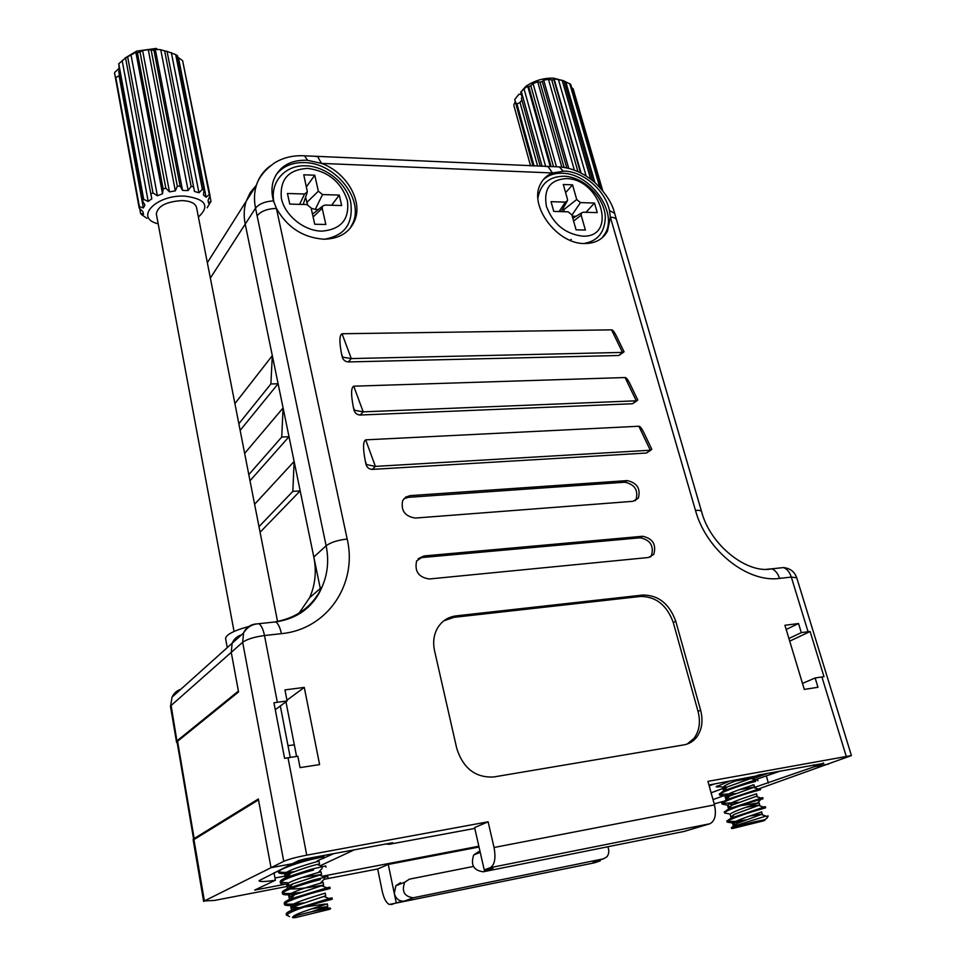 <?xml version="1.0" encoding="UTF-8"?>
<svg xmlns="http://www.w3.org/2000/svg" width="966" height="966" viewBox="0 0 966 966"><rect width="100%" height="100%" fill="white"/><g stroke="black" fill="none" stroke-linecap="round" stroke-linejoin="round"><path stroke-width="1.45" d="M298.156 614.497L309.639 597.676C315.278 584.913 316.679 571.365 313.817 557.044L245.219 224.124C243.589 216.022 243.903 208.427 246.149 201.326L250.194 192.657L256.231 185.375L250.194 192.657L246.149 201.326C243.903 208.427 243.589 216.022 245.219 224.124L272.315 355.645L270.878 383.973L278.111 383.756L283.086 407.93L281.734 437.055L289.015 436.704L294.123 461.446L292.843 491.38L300.185 490.897L320.64 590.141M473.4 866.454L409.415 879.157L404.706 882.248C401.458 891.473 404.343 896.641 413.363 897.764L603.521 858.798L606.853 856.854C609.075 854.016 609.389 850.648 607.795 846.771M313.721 875.836L312.042 874.351M478.846 846.228L322.354 876.234M193.115 839.575L193.804 838.778L204.394 900.94L271.023 867.697L292.324 863.737L259.021 880.714C259.395 881.946 264.853 881.777 275.395 880.231L254.698 890.097L285.103 884.252M309.374 876.536L308.383 875.425M274.984 878.009L287.651 875.607M320.35 865.681L354.317 849.826M333.946 853.594L317.283 860.815M714.043 784.078L709.201 785.889M723.28 788.328L711.109 792.784M780.697 770.928L754.917 779.84M767.91 773.295L752.321 778.97M718.813 786.976L716.12 786.759L729.584 781.192M823.6 762.995L814.193 766.75L813.626 764.831L814.193 766.75L828.719 764.046L814.193 766.75L753.975 787.604M758.225 789.041L851.42 755.569L707.945 781.361L714.466 804.907C716.555 814.676 715.045 820.955 709.925 823.744L684.157 831.424L483.266 871.779C473.618 870.499 470.442 864.884 473.726 854.946L478.689 851.65M177.249 741.538L238.554 691.934L231.248 652.352L232.142 643.247L231.248 652.352L171.115 705.482L177.285 743.156M260.083 532.254L300.185 490.897M254.601 504.276L294.123 461.446M250.001 480.766L289.015 436.704M244.652 453.392L283.086 407.93M240.148 430.389L278.111 383.756M234.907 403.619L272.315 355.645M204.394 900.94L214.597 900.421L287.011 886.462M288.81 886.112L291.128 885.665M323.948 879.338L377.658 868.977L388.26 864.449L479.027 847.013M714.176 803.881L723.148 801.43M723.027 795.996L712.993 799.594M377.658 868.977L382.319 891.606C383.888 898.489 386.207 902.775 389.286 904.466L594.501 862.807L600.188 860.887L599.971 860.006M594.501 862.807L593.583 863M396.241 902.775L404.368 901.097C399.332 901.556 395.975 899.02 394.309 893.514L396.241 902.775L391.399 904.574M594.488 861.865L600.188 860.887M388.26 864.449L394.309 893.514L395.831 885.762L400.504 882.683M193.804 838.778L258.333 799.003L271.023 867.697L258.49 799.872L194.287 839.357L177.442 740.511L238.409 691.101L231.248 652.352L242.659 642.269C247.03 639.178 254.312 636.932 264.503 635.531L277.339 702.27L273.946 702.801L284.584 758.31L297.854 756.233L300.064 767.62L319.601 764.589L304.278 687.406L284.958 689.905L287.107 700.978L277.339 702.27M280.333 705.965L290.247 757.392M258.985 526.651L292.843 491.38M248.805 474.62L281.734 437.055M238.844 423.748L270.878 383.973M274.006 872.696L275.395 880.231M350.139 228.326L353.194 222.421C363.542 198.211 334.719 162.831 304.568 162.59C292.046 162.288 282.483 166.454 275.865 175.088M602.168 237.805L605.416 233.096C617.914 211.735 590.057 173.228 562.333 173.252C554.532 172.999 548.133 175.196 543.146 179.833M609.461 210.479C605.38 190.604 583.561 171.501 564.325 171.103L552.516 172.962C546.973 175.196 542.916 179 540.344 184.361C528.571 205.903 557.382 244.398 584.792 243.529C595.418 243.432 602.989 239.278 607.505 231.067L610.355 217.169L609.461 210.479L614.666 213.389L616.501 219.801M307.623 160.308L306.15 160.223C289.643 160.09 278.751 166.852 273.475 180.473C271.47 186.8 271.47 193.611 273.499 200.868L276.433 208.427C287.156 227.348 302.938 237.612 323.791 239.206C339.308 238.904 349.668 232.552 354.884 220.176C362.938 200.542 346.033 172.057 321.473 163.411L307.623 160.308L304.519 155.816L302.298 155.719M385.712 844.018L389.298 844.272L392.715 842.726L304.435 859.064L298.772 860.573L292.324 863.737L271.023 867.697L283.738 861.346L242.659 642.269L243.541 633.032L232.142 643.247C234.014 638.997 237.153 636.183 241.548 634.819M296.574 756.426L285.972 701.811M685.631 830.929L684.157 831.424M708.959 785.02L755.786 776.072M389.298 844.272L474.801 828.417M823.708 763.357L758.769 774.986L754.337 776.604M765.446 773.742L767.354 773.392M330.589 854.222L333.185 853.739M488.12 821.8L474.608 827.572L484.232 869.919L490.305 867.649C494.725 864.86 495.969 858.146 494.037 847.496L488.12 821.8L306.741 855.152C296.2 857.216 288.52 859.281 283.738 861.346M255.543 624.096L258.912 623.686C261.351 625.388 263.223 629.337 264.503 635.531L281.396 633.66C327.921 629.252 357.758 583.428 347.18 539.028L276.433 208.427C267.461 208.68 261.013 211.131 257.101 215.78L255.531 208.161C253.877 199.938 254.179 192.222 256.461 185.013C259.033 177.213 263.537 170.922 269.997 166.092M483.266 871.779L493.022 868.156L484.232 869.919M808.059 631.74L801.309 632.633L798.532 623.529L784.923 625.28L804.292 689.41L817.973 687.285L815.135 677.975L823.986 676.683L810.124 631.523L808.059 631.74L791.311 577.088L779.526 578.393C747.249 583.029 706.146 550.04 695.484 510.41L610.355 217.169C614.014 217.326 616.091 218.316 616.598 220.115L701.533 511.473M456.761 748.469C463.197 768.405 475.526 777.908 493.747 776.966L683.964 744.871C689.084 743.941 693.298 741.417 696.583 737.287C701.992 729.849 703.333 720.829 700.616 710.215L675.753 621.223C669.39 603.822 658.45 595.092 642.909 595.044L456.133 615.873C447.753 616.972 441.426 621.259 437.151 628.733C433.686 635.326 432.828 642.668 434.555 650.782L456.761 748.469M424.002 555.957L416.624 560.92C414.402 571.329 418.616 577.342 429.29 578.984L648.5 557.503L653.789 554.339C656.494 544.498 652.762 538.473 642.619 536.275L424.002 555.957L418.145 558.746M410.152 495.63L405.684 497.116L402.665 500.63C400.721 510.591 404.935 516.399 415.295 518.066L632.923 501.318L638.369 498.07C640.784 488.615 637.053 482.783 627.175 480.597L410.152 495.63L408.207 497.345L403.86 498.758M366.38 464.175L365.377 461.422L366.054 464.489L375.388 466.397L650.311 450.241L651.821 449.335L643.96 432.865M365.377 461.422C362.854 448.538 362.962 441.353 365.691 439.844L638.864 426.248C639.987 426.139 641.617 428.204 643.754 432.43M650.867 450.18L646.447 453.03L650.311 450.241L638.864 426.248M365.691 439.844L375.388 466.397L372.272 469.391L646.447 453.03M372.272 469.391C369.133 469.259 367.068 467.629 366.054 464.489M354.329 409.825L353.351 407.157L354.015 410.152L363.192 411.854L636.256 400.805L637.789 400.033L630.061 383.985M353.351 407.157C350.9 394.587 351.02 387.595 353.737 386.183L625.074 377.537C626.173 377.452 627.767 379.457 629.856 383.55M637.005 400.733L632.488 403.74L636.256 400.805L625.074 377.537M353.737 386.183L363.192 411.854L360.161 415.03L632.488 403.74M360.161 415.03C357.058 414.849 355.005 413.219 354.015 410.152M342.556 356.744L341.614 354.16L342.254 357.094L351.286 358.579L622.502 352.421L624.072 351.805L616.453 336.132M341.614 354.16C339.211 341.892 339.368 335.081 342.061 333.753L611.563 329.853C612.649 329.78 614.219 331.736 616.248 335.709M623.432 352.336L618.832 355.5L622.502 352.421L611.563 329.853M342.061 333.753L351.286 358.579L348.34 361.936L618.832 355.5M348.34 361.936C345.26 361.707 343.232 360.089 342.254 357.094M635.157 500.799L636.039 499.663C638.466 490.209 634.747 484.401 624.881 482.215L408.207 497.345M650.335 557.092L651.41 555.812C654.115 545.983 650.396 539.982 640.253 537.784L421.997 557.539M687.116 744.074L693.999 738.374C699.396 730.96 700.748 721.952 698.032 711.362L673.278 622.563C666.951 605.199 656.023 596.493 640.518 596.445L454.044 617.322L443.829 620.812M315.459 156.444L317.657 156.54L321.473 163.411L552.516 172.962L548.012 166.563L545.355 166.442M286.95 700.193L304.278 687.406M275.274 709.696L287.107 700.978M786.191 629.482L798.532 623.529M802.492 683.421L815.135 677.975M788.92 638.502L801.309 632.633M789.717 641.134L810.124 631.523M160.754 49.725L155.297 49.314L153.896 50.087L180.111 186.04L182.538 190.35L185.363 190.544L188.129 190.519L191.135 186.402L164.655 50.884L160.754 49.725L188.129 190.519M164.655 50.884L167.058 51.379L194.48 191.461L198.948 192.765L202.365 189.348L175.703 54.603L167.046 51.379M175.703 54.603L177.418 55.63L204.092 190.217L203.44 194.987L206.096 197.197L209.296 194.589L182.634 60.713L177.708 57.103M182.634 60.713L210.057 195.796L208.064 200.336L208.547 203.089L210.986 201.254L209.948 196.05M158.17 223.81C133.876 218.195 155.731 194.577 184.868 196.122C205.698 198.899 210.214 205.891 198.416 217.072M146.941 218.316L141.447 214.524L140.577 213.353L143.523 214.271L142.811 211.542L139.176 207.956L139.382 206.567L143.354 207.956L144.924 205.009L142.449 200.747L143.705 199.37L148.196 201.447L151.831 198.742L150.853 194.045L152.99 192.898L157.386 195.772L162.529 193.768L163.133 188.925L165.814 188.201L169.473 191.86L175.317 190.87L177.321 186.233L180.111 186.04M156.395 214.259L156.335 213.909C157.808 205.963 166.478 201.52 182.333 200.59C190.737 201.061 195.482 203.391 196.557 207.581L277.532 621.44M225.621 638.695L225.573 638.441C226.153 634.59 233.905 630.593 248.817 626.475M287.989 745.68L294.316 744.822M287.868 915.394L286.491 915.08C289.993 911.868 300.45 907.859 317.838 903.041L332.256 899.201L331.99 897.861L329.068 898.573L323.864 896.436L325.711 895.808L325.192 893.139C326.701 892.85 289.74 903.138 290.766 906.519C290.851 907.291 292.734 907.654 296.429 907.617L298.88 907.521M286.25 913.993L286.226 913.872C286.286 912.942 288.436 911.59 292.686 909.827L329.068 898.573M298.168 904.937L291.406 905.492M291.309 905.492C286.817 905.649 284.535 905.299 284.463 904.43C283.811 902.159 301.44 896.11 315.737 892.173L330.167 888.503L329.901 887.174L326.822 887.839L321.678 885.725L323.634 885.122C323.924 884.868 299.279 889.662 290.331 888.889M303.565 902.884L299.726 903.391C291.974 904.333 286.999 904.442 284.813 903.705M284.233 903.21L284.221 903.089C284.27 902.087 286.491 900.686 290.851 898.875L326.822 887.839M295.354 894.419L289.534 894.842M289.245 894.854C284.801 894.963 282.543 894.576 282.47 893.683C281.794 891.316 299.375 885.23 313.66 881.354L320.326 879.603M300.366 892.463L297.721 892.801C289.909 893.719 284.922 893.779 282.772 892.97M282.241 892.475L282.217 892.342C282.277 891.292 284.547 889.831 289.039 887.959L313.395 880.002L327.812 876.524L328.078 877.852M287.107 884.264C282.772 884.325 280.563 883.902 280.478 882.984C279.778 880.521 297.323 874.387 311.583 870.583L313.576 870.064M288.919 882.864L280.744 882.284M280.249 881.777L280.225 881.644C280.297 880.533 282.627 879.012 287.228 877.08L311.318 869.243L325.747 865.922L326.001 867.251M290.029 873.457L286.008 873.687C281.106 873.795 278.606 873.349 278.498 872.322C277.785 869.774 295.27 863.604 309.506 859.861L323.936 856.685L323.707 855.49M294.256 871.694L293.749 871.755C285.815 872.624 280.804 872.6 278.727 871.646M292.783 863.507L314.469 857.204M331.664 897.933L328.863 898.489M330.203 908.004L326.194 908.728C330.734 908.1 331.809 908.294 329.406 909.332L296.127 917.434C292.964 917.857 291.853 917.772 292.795 917.193C292.758 913.764 328.838 903.717 327.281 903.85L327.8 906.531L311.378 908.885M286.491 915.08L289.559 916.577M326.194 908.728L311.342 911.795C300.535 914.307 294.364 916.106 292.795 917.193M139.176 207.956L114.58 73.138L115.715 78.427L115.823 77.546L119.47 75.529M118.975 68.453L114.628 72.474M210.986 201.254L207.171 207.75M143.354 207.956L119.18 76.157M142.449 200.747L118.673 71.17L119.325 70.325L118.758 63.696L143.705 199.37M115.823 77.546L139.382 206.567M139.696 208.463L140.577 213.353M150.853 194.045L125.58 57.984L127.633 56.777L152.99 192.898M163.133 188.925L137.413 52.707L140.01 51.983L165.814 188.201M177.321 186.233L151.179 50.208L153.896 50.087M191.135 186.402L193.574 186.764M202.365 189.348L204.092 190.217M209.296 194.589L210.057 195.796M124.88 58.141L136.629 51.113L156.299 48.421M125.58 57.984L118.758 63.696M137.413 52.707L135.554 52.514L127.633 56.777M151.179 50.208L148.269 49.628L142.606 50.522L140.01 51.983M206.096 197.197L178.469 57.9M198.948 192.765L171.356 52.647M182.538 190.35L155.297 49.314M175.317 190.87L148.269 49.628M169.473 191.86L142.606 50.522M162.529 193.768L135.892 52.393M157.386 195.772L130.941 54.458M148.196 201.447L122.151 60.496M311.342 911.795L327.8 906.531M290.766 906.519L291.273 909.223C291.309 908.342 293.06 907.146 296.514 905.625L323.864 896.436M290.73 896.75L288.749 895.772L289.257 898.452C289.293 897.535 291.092 896.291 294.63 894.721L321.678 885.725M288.605 886.076L286.745 885.061L287.252 887.742C287.288 886.764 289.124 885.484 292.758 883.878L321.569 874.472L301.803 877.551M284.753 874.399L285.248 877.068C285.296 876.041 287.18 874.713 290.899 873.059C301.03 869.11 309.845 866.224 317.307 864.425L319.505 863.882L318.985 861.237C320.398 860.525 283.654 870.607 284.753 874.399L286.491 875.438M325.168 904.043L304.821 906.965M288.749 895.772C287.699 892.246 324.588 882.03 323.115 882.453L320.797 882.779L324.516 878.71M286.745 885.061C285.67 881.403 322.499 871.26 321.05 871.827L318.635 872.226L322.294 868.217M513.924 105.705L530.551 165.802M515.301 101.768L513.791 104.896M532.99 165.911L514.733 99.679L516.448 104.364L519.998 102.408L521.894 100.114M521.326 94.402L518.947 94.245L514.999 99.112M740.56 821.849L731.564 822.839L727.108 822.102C726.19 820.279 746.078 813.493 758.02 810.076L765.652 807.793L765.326 806.67L763.418 807.057M731.854 828.321C730.586 828.031 731.552 827.21 734.752 825.858L765.953 816.077M745.8 819.88L735.995 821.293M766.11 816.355L768.127 816.403M726.83 821.1L731.117 818.033L765.326 806.658M729.185 813.843L724.597 813.046C723.655 811.15 743.482 804.304 755.424 800.947L763.055 798.761L762.742 797.638L760.894 798.061M734.136 804.159L730.694 804.581M724.319 812.056L728.714 808.868L762.742 797.626M738.748 802.348L722.351 803.458M727.809 805.233L722.085 804.038C721.119 802.058 740.898 795.163 752.828 791.866L760.471 789.753L760.157 788.63L758.382 789.101L753.504 787.447L754.555 787.024L739.026 789.729M731.045 795.344L724.464 795.972L719.585 795.054C718.607 793.001 738.326 786.058 750.244 782.81L755.629 781.409M721.807 803.06L726.311 799.727L758.491 789.077M735.331 793.605L719.815 794.487M719.308 794.088L723.92 790.623L749.918 781.675L757.586 779.671L757.899 780.794M735.392 821.354L727.446 821.486M725.72 786.819L722.954 787.048M722.109 787.085L717.098 785.974M725.406 785.708L724.572 785.793M764.058 819.953C765.64 819.832 765.374 820.158 763.261 820.931L732.566 828.502C727.193 828.949 746.851 823.274 759.24 820.822L764.058 819.953C767.113 818.335 768.127 817.381 767.076 817.115M540.236 166.224L521.35 98.158L522.159 97.421L520.698 92.144L525.975 86.264C534.476 80.564 543.689 77.86 553.59 78.161L561.644 80.263M520.698 92.144L521.35 91.601L542.107 166.297M551.127 166.647L528.752 86.698L527.75 86.288L524.514 88.377L521.35 91.601M528.752 86.698L530.805 85.66L553.53 166.707M564.084 167.408L539.97 82.134L537.712 81.796L533.063 83.583L530.805 85.66M539.97 82.134L542.276 81.494L566.764 167.903M577.922 171.525L551.743 79.924L548.483 79.357L543.677 80.154L542.276 81.494M551.743 79.924L553.941 79.804L580.554 172.769M590.624 179.012L562.2 80.419L556.03 79.103L554.158 79.055L553.941 79.804M562.2 80.419L563.939 80.83L592.762 180.69M562.852 80.432L570.701 84.38L600.912 188.563M602.712 190.688L573.104 88.691L571.643 87.652M516.846 103.616L534.053 165.947M537.627 166.104L519.998 102.408M599.777 187.295L569.698 83.511M594.887 182.502L565.774 81.796M586.096 175.884L558.36 79.369M581.085 173.035L554.158 79.055M574.347 170.088L548.483 79.357M568.72 168.35L543.677 80.154M561.801 167.106L537.712 81.796M556.452 166.792L533.063 83.583M550.234 166.623L527.75 86.288M545.633 166.369L524.007 88.763M733.592 826.377L736.829 823.479L762.295 814.072L749.338 816.101M731.564 817.538L730.803 816.958L734.377 814.314L759.699 805.028L745.861 807.286M729.016 808.518L728.279 807.938L731.938 805.173L757.127 796.008L756.475 793.762C757.73 793.593 726.517 802.988 727.652 805.68L729.596 806.489M726.48 799.534L725.768 798.93L729.499 796.081L753.504 787.447M723.957 790.574L723.268 789.971L727.084 787.012L751.995 778.077L735.681 780.987M734.897 824.517L732.711 823.757C731.624 821.257 762.959 811.863 761.643 811.814L762.295 814.072M730.803 816.958L730.175 814.7C729.064 812.104 760.339 802.71 759.059 802.77L740.137 805.765M726.975 797.518L725.14 796.684C723.981 793.907 755.134 784.513 753.915 784.778L752.442 785.032M724.379 788.582L722.64 787.737C724.053 785.515 730.284 782.617 741.32 779.019M567.453 199.201L567.501 200.674L565.4 202.123L551.055 201.677L553.76 211.409L568.117 211.808L571.884 214.923L576.074 229.836L585.384 230.029L581.158 215.164L581.472 212.955L583.186 212.23L597.254 212.617L594.488 203.029L580.457 202.594L576.714 199.503L572.56 184.844L563.311 184.494L567.453 199.201M571.28 239.471L570.157 240.317M571.22 239.447L570.025 240.256M565.605 192.632L572.56 184.844M564.434 211.711L563.178 208.221M576.11 216.263L572.234 216.167M585.988 212.303L594.488 203.029M322.535 194.564L318.357 191.183L314.771 175.208L303.759 174.798L307.369 191.848L304.568 194.009L287.445 193.478L289.752 204.092L306.91 204.563L311.112 207.968L314.735 224.245L325.844 224.486L322.197 208.27L322.487 206.217L324.902 205.07L341.674 205.529L339.271 195.084L322.535 194.564L315.254 209.429L311.173 208.233M318.382 209.513L315.254 209.429M331.664 205.251L339.271 195.084M312.441 213.945L313.588 213.341M306.415 186.776L314.771 175.208M307.55 204.635L305.57 197.233M323.332 856.927L323.646 858.484M753.202 776.821L753.685 778.487M210.346 278.099L255.531 208.161C259.057 203.862 265.046 201.423 273.499 200.868M593.088 862.336L603.521 858.798M404.368 901.097L413.363 897.764M766.388 776.121L768.393 783.076M170.499 706.629L172.069 697.138C173.844 693.226 176.754 690.605 180.811 689.289M275.515 621.79C297.371 617.745 312.875 606.141 322.028 586.99C327.703 574.045 329.08 560.316 326.134 545.778L313.817 557.044M347.18 539.028C337.702 540.127 330.686 542.373 326.134 545.778L257.101 215.78M709.925 823.744L490.305 867.649M288.001 757.73L306.741 855.152M494.037 847.496L714.466 804.907M846.131 755.955L821.909 676.949M624.881 482.215L627.175 480.597M640.253 537.784L642.619 536.275M454.044 617.322L456.133 615.873M640.518 596.445L642.909 595.044M673.278 622.563L675.753 621.223M698.032 711.362L700.616 710.215M779.453 568.008L778.56 568.068M796.733 577.777C794.535 571.655 790.103 568.25 783.414 567.585C786.976 568.841 789.608 572.005 791.311 577.088L796.733 577.777L851.396 755.497M779.526 578.393C777.835 573.285 775.215 570.097 771.665 568.841L766.944 569.264M695.484 510.41C699.251 510.145 701.292 510.567 701.582 511.666C710.203 545.065 747.044 574.118 771.665 568.841L783.414 567.585M563.093 171.067L559.362 166.901L556.718 166.792M255.652 623.988C249.953 624.773 245.907 627.791 243.541 633.032C246.994 627.212 252.114 624.096 258.912 623.686L275.708 621.899C278.196 623.577 280.092 627.502 281.396 633.66M566.233 178.601C600.804 178.505 618.192 237.902 582.498 236.151C565.146 233.929 553.107 224.003 546.406 206.362C543.435 188.962 550.052 179.712 566.233 178.601M563.637 209.839L576.714 199.503M571.944 215.128L580.457 202.594M573.599 221.033L581.158 215.164M559.097 211.554L565.4 202.123M347.374 200.505C349.728 219.222 341.203 229.437 321.811 231.152C304.097 230.971 284.934 215.563 281.42 198.561C279.548 179.579 288.339 169.521 307.804 168.398C327.885 171.115 341.083 181.813 347.374 200.505M313.117 216.988L322.197 208.27M299.629 204.369L304.568 194.009M306.741 202.546L318.357 191.183M207.34 262.716L256.461 185.013C258.9 177.297 264.865 169.968 274.332 163.012C283.207 157.567 293.266 155.176 304.519 155.816L559.362 166.901C571.969 167.843 583.85 173.083 595.02 182.622C605.718 193.2 612.239 203.355 614.581 213.063M404.706 882.248L395.831 885.762M176.609 742.504L170.487 706.544L172.069 697.138L232.142 643.247M193.103 839.514L203.657 901.519M605.416 233.096L607.505 231.067M353.194 222.421L354.884 220.176M275.708 621.899C288.762 620.003 299.617 615.064 308.275 607.071C314.361 601.299 318.949 594.597 322.028 586.99L309.639 597.676M636.039 499.663L638.369 498.07M651.41 555.812L653.789 554.339M693.999 738.374L696.583 737.287M473.726 854.946L480.247 852.374M193.586 838.923L177.044 741.719M234.05 631.462L156.335 213.909M227.264 647.631L225.573 638.441M286.455 915.152L286.226 913.872M284.463 904.43L284.221 903.089M282.47 893.683L282.217 892.342M280.478 882.984L280.225 881.644M278.498 872.322L278.244 870.994M136.629 51.113L135.554 52.514M155.852 48.397L157.506 49.375M328.476 908.185L326.049 907.195M292.686 909.827L296.514 905.625M290.851 898.875L294.63 894.721M289.039 887.959L292.758 883.878M324.576 877.152L319.492 875.051M287.228 877.08L290.899 873.059M322.33 866.502L317.307 864.425M323.634 885.122L323.115 882.453M321.569 874.472L321.05 871.827M294.232 906.7L291.37 905.516M290.041 885.194L287.759 884.24M287.965 874.496L286.008 873.687M768.103 816.342L767.934 815.727M727.108 822.102L726.794 820.967M724.597 813.046L724.283 811.923M722.085 804.038L721.771 802.915M719.585 795.054L719.272 793.943M525.975 86.264L524.514 88.377M553.59 78.161L556.03 79.103M734.752 825.858L736.829 823.479M766.449 816.246L761.425 814.531M731.117 818.033L734.377 814.314M763.756 807.165L758.781 805.475M728.714 808.868L731.938 805.173M761.063 798.121L756.137 796.443M726.311 799.727L729.499 796.081M723.92 790.623L727.084 787.012M755.714 780.117L750.872 778.475M733.339 826.027L732.711 823.757M759.699 805.028L759.059 802.77M728.279 807.938L727.652 805.68M725.768 798.93L725.14 796.684M754.555 787.024L753.915 784.778M723.268 789.971L722.64 787.737M751.995 778.077L751.717 777.099M735.452 824.191L731.564 822.839M757.694 802.927L760.773 799.425M727.676 797.071L724.464 795.972M725.104 788.099L722.761 787.302M583.862 243.492C597.749 241.21 604.909 232.275 605.332 216.686C604.245 197.149 583.838 177.068 564.53 176.223C549.557 176.247 540.682 183.492 537.929 197.958M581.472 212.955L572.826 218.292M566.982 201.568L561.246 211.614M324.504 239.218C340.322 236.296 354.075 227.94 350.694 202.148M273.946 202.329C269.719 182.369 284.68 165.379 304.845 165.778C324.999 165.862 346.263 182.671 350.67 202.027M322.487 206.217L312.501 214.21M307.055 192.777L303.167 204.466"/></g></svg>
